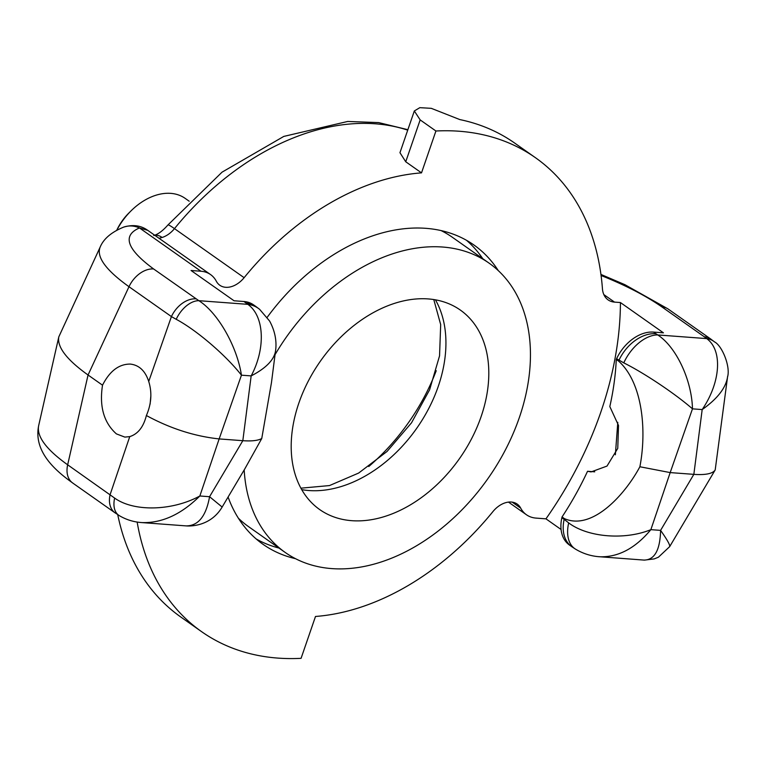 <?xml version="1.0" encoding="UTF-8"?>
<svg xmlns="http://www.w3.org/2000/svg" width="766" height="766" viewBox="0 0 766 766"><rect width="100%" height="100%" fill="white"/><g stroke="black" fill="none" stroke-linecap="round" stroke-linejoin="round"><path stroke-width="1.15" d="M116.892 230.078A54.922 38.223 -54.8 0 1 131.043 210.861L128.88 213.015A42.714 29.73 125.2 0 0 116.796 230.135M131.043 210.861A54.922 38.223 -54.8 0 1 185.152 198.365L189.192 201.219M615.366 454.784L617.789 422.353M561.066 529.488L545.957 518.841A311.226 216.587 125.2 0 0 620.431 302.551L663.423 332.827L653.551 332.09A36.615 25.479 125.2 0 0 616.611 358.718L616.266 359.465A253.249 176.237 125.2 0 1 609.822 406.564L618.516 425.475L617.76 448.378L607.007 466.073L591.103 471.913L587.541 471.281L594.742 471.818M616.266 359.465L618.641 361.14C642.789 382.847 646.83 430.913 639.878 466.753C624.644 495.343 591.84 530.819 564.418 518.62L562.043 516.954A253.249 176.237 125.2 0 0 587.541 471.281M562.043 516.954L561.871 517.72A36.615 25.479 125.2 0 0 569.444 545.038L571.752 546.665A36.615 25.479 125.2 0 0 572.087 546.895M669.608 546.723L669.656 546.656C670.26 545.201 667.234 539.771 660.589 530.378L650.87 529.651C624.759 540.375 587.685 537.33 568.678 522.9L564.169 519.338A36.615 25.479 125.2 0 0 571.714 546.637L575.371 549.05C582.907 553.607 591.046 556.183 599.778 556.777C618.315 557.313 635.349 548.274 650.87 529.651L670.183 472.593L693.843 474.355C705.601 475.159 712.715 473.685 715.195 469.941L727.537 377.092C725.747 388.056 717.302 398.885 702.183 409.571L693.843 474.355L660.589 530.378C660.11 550.122 654.566 560.023 643.938 560.08L598.514 556.662M727.537 377.073L727.623 376.298M148.728 381.468C152.195 392.623 151.409 403.979 146.383 415.526C143.491 426.988 137.947 434.016 129.751 436.61L124.868 437.108L116.403 433.891C103.831 422.679 99.207 406.449 102.52 385.183C109.691 371.06 118.95 364.022 130.316 364.08C139.144 365.104 145.281 370.897 148.728 381.468L171.421 316.588L176.209 319.307C196.489 330.069 225.903 355.271 241.443 375.177C236.972 346.165 217.755 312.566 198.834 300.684L153.612 268.962C126.763 249.17 122.043 235.497 139.46 227.942L147.685 230.317C140.896 225.415 132.844 224.361 123.556 227.157A24.407 22.185 70.2 0 1 139.46 227.942L200.931 271.231A36.615 25.479 -54.8 0 1 210.554 274.573A36.615 25.479 -54.8 0 1 216.309 281.208A22.396 15.579 125.2 0 0 219.823 285.258A22.396 15.579 125.2 0 0 244.124 277.685A244.095 169.87 -54.8 0 1 421.511 172.867L435.921 131.005A289.864 201.717 -54.8 0 1 535.405 157.672A289.864 201.717 -54.8 0 1 602.449 288.839A24.407 16.986 125.2 0 0 608.099 299.879A24.407 16.986 125.2 0 0 614.514 302.11L620.431 302.551M150.854 395.878L150.098 404.151M222.159 507.044L209.568 496.713C206.083 516.217 198.241 525.945 186.042 525.888C190.734 526.347 210.832 526.165 222.15 507.044L244.794 468.907L261.752 438.525L271.461 382.646L275.578 350.541M243.923 301.507L246.231 303.135A36.615 25.479 125.2 0 1 255.854 306.477L253.546 304.849A36.615 25.479 125.2 0 0 243.923 301.507L234.042 300.77L191.05 270.494L200.931 271.231M146.383 415.526C170.224 428.481 194.487 436.285 219.153 438.918L242.822 440.689C251.708 441.321 258.018 440.603 261.752 438.525M140.168 522.441L141.796 522.584C161.932 523.264 181.283 514.398 199.849 495.985C172.273 511.037 133.849 511.985 114.651 498.092L67.667 464.809C46.362 449.565 36.672 436.591 38.606 425.886L58.81 336.858C56.99 347.046 66.738 359.752 88.052 374.995L128.994 286.714A24.407 16.986 -54.8 0 1 153.612 268.962M545.957 518.841L536.076 518.103A36.615 25.479 -54.8 0 1 526.453 514.762A36.615 25.479 -54.8 0 1 520.698 508.126A22.396 15.579 125.2 0 0 517.174 504.076A22.396 15.579 125.2 0 0 492.873 511.65A244.095 169.87 -54.8 0 1 315.496 616.467L301.076 658.329A289.864 201.717 -54.8 0 1 201.602 631.663A289.864 201.717 -54.8 0 1 137.162 522.048M498.302 270.637A183.074 127.405 125.2 0 0 473.915 244.986A183.074 127.405 125.2 0 0 267.181 317.344M228.096 497.038A183.074 127.405 125.2 0 0 263.092 544.348A183.074 127.405 125.2 0 0 295.456 558.673M368.762 466.513A170.866 118.912 125.2 0 0 436.237 370.706M482.743 258.669A183.074 127.405 125.2 0 0 466.494 240.294M256.17 538.948A183.074 127.405 125.2 0 0 278.939 548.044M616.611 358.718L623.773 362.873C644.254 373.042 675.239 393.781 692.474 408.843L670.183 472.593L639.878 466.753M201.602 631.663L180.814 617.023A289.864 201.717 -54.8 0 1 117.725 514.608M256.16 306.697A36.615 25.479 125.2 0 0 255.882 306.496L259.617 309.33A36.615 28.218 129.3 0 0 247.83 304.341C264.385 316.052 265.888 348.319 251.162 375.905C265.879 368.264 273.998 360.001 275.521 351.087C276.344 345.59 276.88 334.349 269.584 321.011L259.617 309.33M435.921 131.005L420.161 119.898L414.329 110.965L419.816 107.671L431.296 108.341L459.83 119.582A289.864 201.717 -54.8 0 1 514.628 143.041L535.405 157.672M421.511 172.867L405.741 161.77L399.957 152.702L414.329 110.965M711.49 339.597A24.407 16.986 125.2 0 0 710.724 339.012A24.407 16.986 125.2 0 0 704.308 336.791L706.712 338.601A24.407 18.805 -50.7 0 1 714.544 341.914A24.407 18.805 -50.7 0 1 714.716 342.057M623.773 362.873A36.615 22.377 -58.2 0 1 657.716 334.943L706.712 338.601C722.788 350.273 720.749 382.282 702.183 409.571L692.474 408.843C691.832 380.127 676.158 346.797 657.716 334.943L653.551 332.09M159.031 238.293L162.133 237.47A24.407 12.945 -107.5 0 0 154.78 235.296M122.886 227.406A24.407 22.185 70.2 0 1 123.45 227.196A24.407 22.185 70.2 0 1 123.556 227.157M100.26 246.891L100.097 247.226C96.296 257.031 105.928 270.187 128.994 286.714L171.421 316.588A24.407 16.986 -54.8 0 1 196.039 298.845M176.209 319.307A24.407 14.918 -58.2 0 1 198.834 300.684L247.83 304.341L246.231 303.135M115.953 513.421A24.407 16.986 -54.8 0 1 115.159 512.914M102.52 385.183L88.052 374.995L67.667 464.809A24.407 16.986 -54.8 0 0 72.722 483.03L115.149 512.904A24.407 16.986 -54.8 0 1 110.093 494.692L129.751 436.61M119.439 515.719A24.407 14.918 -58.2 0 1 119.161 515.556A24.407 14.918 -58.2 0 1 119.123 515.528A24.407 14.918 -58.2 0 1 114.651 498.092M100.097 247.226L58.81 336.858M186.042 525.888L141.796 522.584M618.641 361.14L618.918 360.336A36.615 25.479 -54.8 0 1 655.849 333.717M568.678 522.9A36.615 22.377 121.8 0 0 575.381 549.059A36.615 22.377 121.8 0 0 575.802 549.318M298.884 403.002A122.053 84.94 -54.8 0 1 460.27 310.019A122.053 84.94 -54.8 0 1 481.115 416.608A122.053 84.94 -54.8 0 1 319.728 509.591A122.053 84.94 -54.8 0 1 298.884 403.002M275.061 354.648A176.975 123.154 -54.8 0 1 489.072 263.131A176.975 123.154 -54.8 0 1 519.3 417.681A176.975 123.154 -54.8 0 1 285.278 552.506A176.975 123.154 -54.8 0 1 244.182 469.941M285.278 552.506L248.691 526.74A176.975 123.154 -54.8 0 1 238.389 518.218M440.996 230.537A176.975 123.154 -54.8 0 1 452.486 237.364L489.072 263.131M219.153 438.918L241.443 375.177L251.162 375.905L242.822 440.689L209.568 496.713L199.849 495.985L219.153 438.918M564.418 518.62L564.169 519.338L561.871 517.72M520.698 508.126L512.176 502.123M244.124 277.685L174.476 228.632A244.095 169.87 -54.8 0 1 407.723 130.153M153.765 235.526C158.093 234.31 162.832 230.777 167.974 224.936A24.407 1.724 39.1 0 1 174.476 228.632A22.396 15.579 125.2 0 1 162.133 237.47M710.724 339.012L668.297 309.138A24.407 16.986 125.2 0 0 661.881 306.907L704.308 336.791M601.08 275.492C625.688 285.345 645.958 295.81 661.881 306.907M614.514 302.11L603.838 294.594M405.741 161.77L420.161 119.898M301.727 489.627A122.053 84.94 125.2 0 0 308.947 490.537A122.053 84.94 125.2 0 0 438.248 386.418A122.053 84.94 125.2 0 0 435.414 299.803M715.195 469.941L669.656 546.656M526.453 514.762L508.471 502.103M167.974 224.936L222.025 172.178L283.793 136.415L347.726 121.459L378.682 122.598L407.885 129.693M713.653 341.234L710.695 339.032M727.528 377.073C730.707 366.675 722.07 345.667 714.563 341.923M600.937 274.429L624.865 284.665L667.55 308.65M100.087 247.255C103.477 238.935 111.261 232.251 123.45 227.205M38.626 425.848C33.8 450.178 52.605 468.763 72.751 483.011M115.178 512.885L119.18 515.528M141.7 522.575C133.59 522.019 126.055 519.664 119.123 515.528M644.474 560.109L654.25 558.893L658.415 557.208L669.647 546.656M210.554 274.573L147.694 230.298M433.767 299.525L440.689 324.612L439.55 355.855L429.602 389.808L411.524 422.794L387.041 451.48L358.641 473.062L329.495 485.567L300.914 488.172"/></g></svg>
